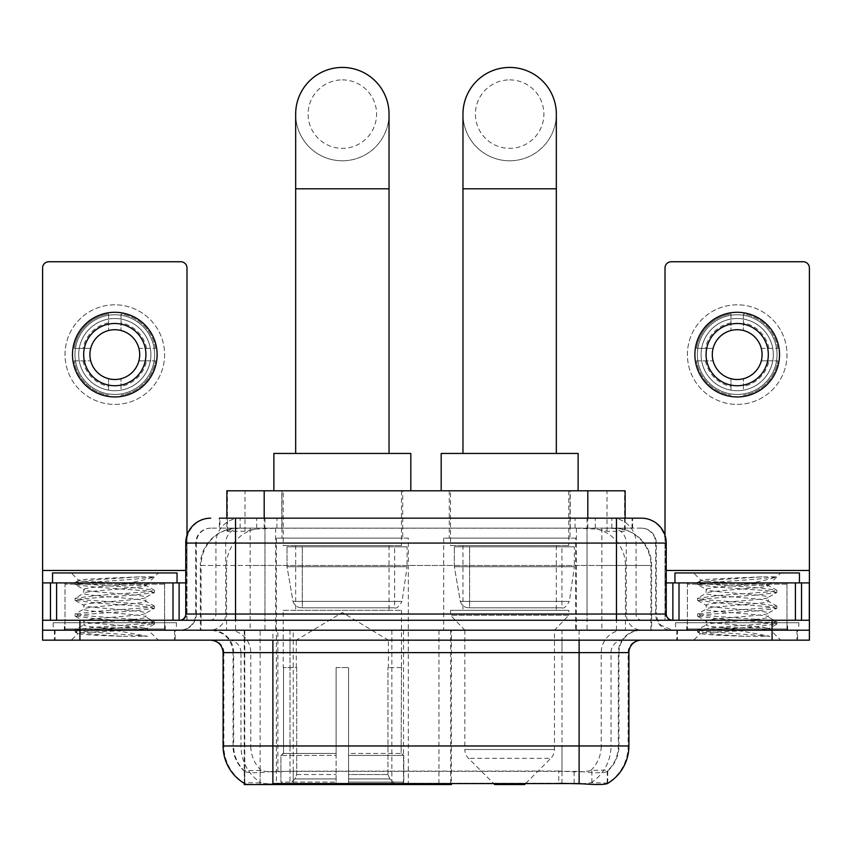 <?xml version="1.0" encoding="UTF-8"?>
<svg xmlns="http://www.w3.org/2000/svg" width="852" height="852" viewBox="0 0 852 852"><rect width="100%" height="100%" fill="white"/><g stroke="black" fill="none" stroke-linecap="round" stroke-linejoin="round"><path stroke-width="0.64" stroke-dasharray="4.26 3.19" d="M244.258 783.339L244.258 630.214L451.411 630.214L451.411 783.339M451.411 784.564L293.237 784.564L293.237 630.214M408.321 538.091L276.378 538.091L408.321 538.091L408.321 784.564L276.378 784.564L408.321 784.564M276.378 538.091L276.378 784.564M613.333 528.133L601.214 528.133L619.809 528.581C624.495 529.987 626.082 530.881 624.58 531.254L607.018 531.254L597.007 529.113L576.41 528.187L275.59 528.187L254.993 529.113L244.982 531.254L227.42 531.254L226.856 531.009L226.856 518.176M625.144 490.795L226.856 490.795M617.679 528.293A37.339 37.339 0 0 1 651.663 565.483L651.663 630.214L200.337 630.214L651.663 630.214M226.856 531.009L234.321 528.293L250.786 528.133L238.666 528.133M234.321 528.293A37.339 37.339 0 0 0 200.337 565.483L201.093 565.483L201.093 630.214M244.258 784.564L293.237 784.564M402.719 490.795L281.98 490.795L402.719 490.795L402.719 538.091L281.98 538.091L402.719 538.091M281.98 490.795L281.98 538.091M570.02 490.795L449.281 490.795L570.02 490.795L570.02 538.091L449.281 538.091L570.02 538.091M449.281 490.795L449.281 538.091M575.622 538.091L443.679 538.091L575.622 538.091L575.622 630.214L443.679 630.214L575.622 630.214M443.679 538.091L443.679 630.214M451.411 630.214L244.258 630.214M625.144 518.176L625.144 531.009L624.58 531.254L624.58 490.795M250.786 528.133L601.214 528.133M175.171 630.214L54.422 630.214L175.171 630.214L175.171 640.172L54.422 640.172L175.171 640.172M54.422 630.214L54.422 640.172M797.578 630.214L676.829 630.214L797.578 630.214L797.578 640.172L676.829 640.172L797.578 640.172M676.829 630.214L676.829 640.172M176.417 622.737L53.186 622.737L176.417 622.737L176.417 630.214L53.186 630.214L176.417 630.214M53.186 622.737L53.186 630.214M798.814 622.737L675.583 622.737L798.814 622.737L798.814 630.214L675.583 630.214L798.814 630.214M675.583 622.737L675.583 630.214M561.99 783.435L561.99 745.979L223.852 745.979A43.569 42.909 -90 0 0 244.258 783.073L244.63 771.358C247.857 773.19 257.272 773.19 272.885 771.358L579.115 771.358C594.696 773.19 604.121 773.19 607.369 771.358L607.231 770.155L590.83 770.421C585.931 772.029 576.314 772.274 561.99 771.167L558.763 771.028L558.763 783.339L290.01 783.435C275.728 784.181 266.112 784.021 261.17 782.935L244.769 782.764L244.63 783.563C247.857 784.82 257.272 784.82 272.885 783.563M579.115 771.358L579.115 745.979L618.946 745.979A33.611 33.611 0 0 1 607.369 771.358L607.742 770.623A33.611 33.1 90 0 0 618.339 745.979L618.339 652.621L618.946 652.621A22.408 22.408 0 0 1 641.354 630.214L210.646 630.214L641.354 630.214M244.63 771.358A33.611 33.611 0 0 1 233.054 745.979L233.054 652.621L628.904 652.621M579.115 640.172L210.646 640.172L579.115 640.172M686.787 630.214L787.621 630.214L686.787 630.214L686.787 622.737L787.621 622.737L686.787 622.737M787.621 630.214L787.621 622.737M64.379 630.214L165.213 630.214L64.379 630.214L64.379 622.737L165.213 622.737L64.379 622.737M165.213 630.214L165.213 622.737M772.061 640.172L42.6 640.172L42.6 630.214L809.4 630.214L809.4 640.172L772.061 640.172L772.061 630.214L809.4 630.214L809.4 620.256L665.007 620.256L665.007 267.975A6.22 6.22 0 0 1 671.227 261.745L803.18 261.745A6.22 6.22 0 0 1 809.4 267.975L809.4 570.457L665.007 570.457L665.007 582.906L666.243 582.906M628.904 745.979L628.148 745.979A43.569 42.909 90 0 1 607.742 783.073L591.863 782.764L582.204 783.819M558.763 771.028L290.01 771.167C275.718 772.274 266.101 772.029 261.17 770.421L244.258 770.634A33.611 33.1 -90 0 1 233.661 745.979L272.885 745.979L272.885 652.621L233.054 652.621C231.733 639.011 224.257 631.534 210.646 630.214M235.546 518.176L616.454 518.176M219.369 528.133L632.631 528.133L219.369 528.133L219.369 518.176L240.434 518.176A24.9 24.516 -90 0 0 215.918 543.075L215.918 614.026L185.757 614.026M641.354 528.133L210.646 528.133L641.354 528.133A14.942 14.942 0 0 1 656.285 543.075L656.285 614.026L215.918 614.026A6.22 6.134 90 0 1 209.794 620.256L672.473 620.256L209.794 620.256M185.757 543.075L656.285 543.075L195.715 543.075L196.311 543.075L196.311 614.026L195.715 614.026A16.177 16.177 0 0 1 179.527 630.214L672.473 630.214L179.527 630.214M786.992 582.906L687.404 582.906L786.992 582.906L786.992 620.256L687.404 620.256L786.992 620.256L786.992 630.214L687.404 630.214L786.992 630.214M687.404 582.906L687.404 630.214M164.596 582.906L65.008 582.906L164.596 582.906L164.596 620.256L65.008 620.256L164.596 620.256L164.596 630.214L65.008 630.214L164.596 630.214M65.008 582.906L65.008 630.214M79.939 640.172L79.939 630.214L42.6 630.214L42.6 620.256L186.993 620.256L186.993 570.457L186.993 620.256L809.4 620.256L665.007 620.256L665.007 582.906L809.4 582.906L809.4 570.457M79.939 620.256L79.939 630.214L772.061 630.214L772.061 620.256M632.631 528.133L632.631 518.176L219.933 518.176L219.933 528.133M632.631 518.176L240.434 518.176M55.05 630.214L174.553 630.214L55.05 630.214L55.05 640.172L174.553 640.172L55.05 640.172M174.553 630.214L174.553 640.172M165.831 630.214L63.762 630.214L165.831 630.214A1.246 1.246 0 0 1 164.596 628.968L65.008 628.968L164.596 628.968L164.596 584.152A1.246 1.246 0 0 1 165.831 582.906L63.762 582.906L165.831 582.906M63.762 630.214A1.246 1.246 0 0 0 65.008 628.968L65.008 584.152A1.246 1.246 0 0 0 63.762 582.906M177.035 582.906L52.558 582.906L177.035 582.906M142.508 627.722L146.672 628.467C149.75 630.267 76.552 631.928 77.915 633.483C80.397 634.431 94.987 635.368 121.698 636.274L147.545 636.274L100.834 627.722L142.508 627.722C129.728 625.464 81.877 623.249 83.677 621.001C81.771 618.371 147.822 615.73 145.916 613.099C147.822 610.469 81.771 607.817 83.677 605.186C81.771 602.556 147.822 599.914 145.916 597.284L145.916 601.235C147.822 598.605 81.771 595.963 83.677 593.333C81.771 590.702 147.822 588.061 145.916 585.431L154.255 590.127L134.637 587.731L80.439 583.78L75.338 582.214L94.955 579.829L139.526 576.836L154.148 576.836C147.545 579.424 134.552 582.267 115.169 585.399L145.916 585.399C148.418 583.599 77.383 581.948 78.682 580.404L71.227 572.949L158.365 572.949L71.227 572.949M145.916 585.431L158.365 572.949M121.698 636.274L94.955 634.506L75.125 631.864L80.439 630.555L134.637 626.593L154.478 623.962L149.164 622.642L94.955 618.69L75.125 616.06L80.439 614.739L134.637 610.788L154.255 608.403L145.916 613.099L145.916 617.05C147.822 614.42 81.771 611.768 83.677 609.137C81.771 606.507 147.822 603.866 145.916 601.235L154.255 605.932L134.637 603.546L80.439 599.595L75.125 598.274L94.955 595.633L149.164 591.682L154.255 590.127M154.255 608.403L149.164 606.837L94.955 602.886L75.125 600.245L80.439 598.935L134.637 594.984L154.255 592.587L145.916 597.284C147.822 594.653 81.771 592.012 83.677 589.382L83.677 593.333L75.338 598.029M154.255 592.587L149.164 591.032L94.955 587.071L75.338 584.685L83.677 589.382C85.573 588.061 96.063 586.73 115.169 585.399M100.834 627.722C89.95 626.816 84.231 625.89 83.677 624.953C81.771 622.322 147.822 619.681 145.916 617.05L154.255 621.736L134.637 619.351L80.439 615.4L75.125 614.079L94.955 611.448L149.164 607.497L154.255 605.932M75.338 600.5L83.965 605.506L83.677 609.137L75.338 613.834M75.338 616.305L83.965 621.321L83.677 624.953L75.338 629.649L94.955 627.253L149.164 623.302L154.255 621.736M154.255 624.207L146.587 628.669L158.365 640.172L71.227 640.172L158.365 640.172M75.338 632.109L77.99 633.654L71.227 640.172M139.526 576.836C116.181 577.933 76.052 579.179 78.682 580.404L75.338 582.214M52.558 572.949L177.035 572.949M147.545 636.274L80.439 631.204L75.338 629.649M75.338 584.685L80.439 583.119L134.637 579.168L154.148 576.836M114.796 304.814A49.789 49.789 0 0 0 65.008 354.613A49.789 49.789 0 0 0 114.796 404.402A49.789 49.789 0 0 0 164.596 354.613A49.789 49.789 0 0 0 114.796 304.814A49.789 49.789 0 0 0 65.008 354.613A49.789 49.789 0 0 0 114.796 404.402A49.789 49.789 0 0 0 164.596 354.613A49.789 49.789 0 0 0 114.796 304.814A49.789 49.789 0 0 0 65.008 354.613A49.789 49.789 0 0 0 114.796 404.402A49.789 49.789 0 0 0 164.596 354.613A49.789 49.789 0 0 0 114.796 304.814M114.796 394.444A39.831 39.831 0 0 1 74.965 354.613A39.831 39.831 0 0 1 114.796 314.771A39.831 39.831 0 0 0 74.965 354.613A39.831 39.831 0 0 0 114.796 394.444A39.831 39.831 0 0 0 154.627 354.613A39.831 39.831 0 0 0 114.796 314.771A39.831 39.831 0 0 1 154.627 354.613A39.831 39.831 0 0 1 114.796 394.444A39.831 39.831 0 0 0 154.627 354.613A39.831 39.831 0 0 0 114.796 314.771A39.831 39.831 0 0 0 74.965 354.613A39.831 39.831 0 0 0 114.796 394.444A39.831 39.831 0 0 0 154.627 354.613A39.831 39.831 0 0 0 114.796 314.771A39.831 39.831 0 0 0 74.965 354.613A39.831 39.831 0 0 0 114.796 394.444M65.008 620.256L164.596 620.256L65.008 620.256M42.6 620.256L42.6 267.975A6.22 6.22 0 0 1 48.82 261.745L180.773 261.745A6.22 6.22 0 0 1 186.993 267.975L186.993 570.457L42.6 570.457M186.993 535.301L186.993 570.457L185.757 570.457M185.757 582.906L42.6 582.906M114.796 323.494A31.119 31.119 0 0 0 83.677 354.613A31.119 31.119 0 0 0 114.796 385.732A31.119 31.119 0 0 0 145.916 354.613A31.119 31.119 0 0 0 114.796 323.494M146.555 360.833L155.405 360.833A41.077 41.077 0 0 1 121.027 395.211A41.077 41.077 0 0 0 155.405 360.833L138.908 360.833A24.9 24.9 0 0 0 138.908 348.383L155.405 348.383L138.908 348.383A24.9 24.9 0 0 0 90.695 348.383A24.9 24.9 0 0 0 121.027 378.714L121.027 390.173A36.103 36.103 0 0 0 121.027 319.053A36.103 36.103 0 0 0 78.704 354.613A36.103 36.103 0 0 0 114.796 390.706A36.103 36.103 0 0 0 150.9 354.613A36.103 36.103 0 0 0 108.577 319.053A36.103 36.103 0 0 0 108.577 390.173L108.577 378.714L108.577 390.173A36.103 36.103 0 0 0 121.027 390.173L121.027 378.714A24.9 24.9 0 0 0 138.908 360.833L146.555 360.833A32.365 32.365 0 0 1 121.027 386.371M114.796 396.936A42.323 42.323 0 0 0 157.119 354.613A42.323 42.323 0 0 0 114.796 312.29A42.323 42.323 0 0 0 72.473 354.613A42.323 42.323 0 0 0 114.796 396.936M74.199 360.833L90.695 360.833L74.199 360.833A41.077 41.077 0 0 0 108.577 395.211A41.077 41.077 0 0 1 74.199 360.833M155.405 348.383A41.077 41.077 0 0 0 121.027 314.005L121.027 330.501L121.027 314.005A41.077 41.077 0 0 1 155.405 348.383M83.038 360.833A32.365 32.365 0 0 0 108.577 386.371M146.555 348.383A32.365 32.365 0 0 0 121.027 322.855M108.577 314.005L108.577 330.501L108.577 314.005A41.077 41.077 0 0 0 74.199 348.383L90.695 348.383L74.199 348.383A41.077 41.077 0 0 1 108.577 314.005M108.577 322.855A32.365 32.365 0 0 0 83.038 348.383M677.447 630.214L796.95 630.214L677.447 630.214L677.447 640.172L796.95 640.172L677.447 640.172M796.95 630.214L796.95 640.172M788.238 630.214L686.169 630.214L788.238 630.214A1.246 1.246 0 0 1 786.992 628.968L687.404 628.968L786.992 628.968L786.992 584.152A1.246 1.246 0 0 1 788.238 582.906L686.169 582.906L788.238 582.906M686.169 630.214A1.246 1.246 0 0 0 687.404 628.968L687.404 584.152A1.246 1.246 0 0 0 686.169 582.906M799.442 582.906L674.965 582.906L799.442 582.906M764.915 627.722L769.068 628.467C772.157 630.267 698.959 631.928 700.323 633.483C702.804 634.431 717.395 635.368 744.094 636.274L769.952 636.274L723.231 627.722L764.915 627.722C752.124 625.464 704.284 623.249 706.084 621.001C704.178 618.371 770.229 615.73 768.323 613.099C770.229 610.469 704.178 607.817 706.084 605.186C704.178 602.556 770.229 599.914 768.323 597.284L768.323 601.235C770.229 598.605 704.178 595.963 706.084 593.333C704.178 590.702 770.229 588.061 768.323 585.431L776.662 590.127L757.045 587.731L702.836 583.78L697.745 582.214L717.363 579.829L761.933 576.836L776.545 576.836C769.952 579.424 756.959 582.267 737.566 585.399L768.323 585.399C770.826 583.599 699.79 581.948 701.089 580.404L693.634 572.949L780.773 572.949L693.634 572.949M768.323 585.431L780.773 572.949M744.094 636.274L717.363 634.506L697.522 631.864L702.836 630.555L757.045 626.593L776.875 623.962L771.561 622.642L717.363 618.69L697.522 616.06L702.836 614.739L757.045 610.788L776.662 608.403L768.323 613.099L768.323 617.05C770.229 614.42 704.178 611.768 706.084 609.137C704.178 606.507 770.229 603.866 768.323 601.235L776.662 605.932L757.045 603.546L702.836 599.595L697.522 598.274L717.363 595.633L771.561 591.682L776.662 590.127M776.662 608.403L771.561 606.837L717.363 602.886L697.522 600.245L702.836 598.935L757.045 594.984L776.662 592.587L768.323 597.284C770.229 594.653 704.178 592.012 706.084 589.382L706.084 593.333L697.745 598.029M776.662 592.587L771.561 591.032L717.363 587.071L697.745 584.685L706.084 589.382C707.969 588.061 718.47 586.73 737.566 585.399M723.231 627.722C712.357 626.816 706.638 625.89 706.084 624.953C704.178 622.322 770.229 619.681 768.323 617.05L776.662 621.736L757.045 619.351L702.836 615.4L697.522 614.079L717.363 611.448L771.561 607.497L776.662 605.932M697.745 600.5L706.361 605.506L706.084 609.137L697.745 613.834M697.745 616.305L706.361 621.321L706.084 624.953L697.745 629.649L717.363 627.253L771.561 623.302L776.662 621.736M776.662 624.207L768.994 628.669L780.773 640.172L693.634 640.172L780.773 640.172M697.745 632.109L700.387 633.654L693.634 640.172M761.933 576.836C738.588 577.933 698.459 579.179 701.089 580.404L697.745 582.214M674.965 572.949L799.442 572.949M769.952 636.274L702.836 631.204L697.745 629.649M697.745 584.685L702.836 583.119L757.045 579.168L776.545 576.836M342.344 160.794A46.679 46.679 0 0 0 389.034 114.115A46.679 46.679 0 0 1 342.344 160.794A46.679 46.679 0 0 0 389.034 114.115A46.679 46.679 0 0 0 342.344 67.436A46.679 46.679 0 0 0 295.665 114.115A46.679 46.679 0 0 0 342.344 160.794A46.679 46.679 0 0 1 295.665 114.115M342.344 79.886A34.229 34.229 0 0 1 376.584 114.115A34.229 34.229 0 0 1 342.344 148.344A34.229 34.229 0 0 1 308.115 114.115A34.229 34.229 0 0 1 342.344 79.886M295.665 453.445L389.034 453.445L295.665 453.445M296.294 667.553L296.294 640.172L388.405 640.172L342.344 612.492L296.294 640.172L388.405 640.172L388.405 667.553M387.979 774.521L387.979 667.553L387.979 774.521L389.822 778.92L395.509 784.564L348.575 784.564L401.271 784.564L348.575 784.564L348.575 782.072L403.773 782.072L348.575 782.072L348.575 755.436L403.773 755.436L348.575 755.436L348.575 753.445L401.771 753.445L348.575 753.445L348.575 784.564L401.271 784.564L403.773 782.072L403.773 755.436L401.154 753.445L401.473 667.553L401.154 753.445L403.773 755.436L403.773 782.072L401.271 784.564L395.509 784.564L389.822 778.92L387.979 774.521L348.575 774.521L348.575 784.564L348.575 667.553L348.575 774.521L387.979 774.521M336.125 667.553L348.575 667.553L336.125 667.553L336.125 753.445L283.546 753.445L336.125 753.445L336.125 667.553L336.125 774.521L336.125 667.553L348.575 667.553L348.575 753.445L348.575 667.553L336.125 667.553M296.709 667.553L296.709 774.521L294.877 778.92L289.19 784.564L336.125 784.564L336.125 774.521L336.125 784.564L283.428 784.564L336.125 784.564L336.125 782.072L336.125 784.564L283.428 784.564L280.926 782.072L336.125 782.072L280.926 782.072L280.926 755.436L336.125 755.436L336.125 782.072L336.125 755.436L280.926 755.436L282.928 753.445L336.125 753.445L336.125 755.436L336.125 753.445L282.928 753.445L283.546 753.445L283.546 667.553L283.546 753.445L280.926 755.436L280.926 782.072L283.428 784.564L289.19 784.564L294.877 778.92L296.709 774.521L296.709 667.553L283.226 667.553L296.709 667.553M283.226 610.298L401.473 610.298L283.226 610.298L283.226 667.553M401.473 610.298L401.473 667.553M295.665 545.568L389.034 545.568L295.665 545.568L295.665 610.298L389.034 610.298L295.665 610.298M389.034 545.568L389.034 610.298M283.226 490.795L401.473 490.795L283.226 490.795L283.226 545.568L401.473 545.568L283.226 545.568M401.473 490.795L401.473 545.568M410.813 490.795L273.886 490.795L410.813 490.795M273.886 453.445L410.813 453.445M401.154 667.553L387.979 667.553L401.154 667.553M407.075 546.814L287.028 546.814L407.075 546.814L407.075 566.729L287.028 566.729L287.028 546.814L287.028 566.729L293.024 601.406C294.504 605.687 297.593 607.817 302.29 607.806L394.636 607.806L302.3 607.806L302.3 546.814L302.29 607.806C297.614 607.827 294.526 605.697 293.024 601.406L287.028 566.729L407.075 566.729L402.037 601.406L293.024 601.406L402.037 601.406C398.821 606.794 396.35 608.935 394.646 607.806L394.636 546.814L302.3 546.814L394.636 546.814M509.656 160.794A46.679 46.679 0 0 0 556.335 114.115A46.679 46.679 0 0 1 509.656 160.794A46.679 46.679 0 0 0 556.335 114.115A46.679 46.679 0 0 0 509.656 67.436A46.679 46.679 0 0 0 462.966 114.115A46.679 46.679 0 0 0 509.656 160.794A46.679 46.679 0 0 1 462.966 114.115M509.656 79.886A34.229 34.229 0 0 1 543.885 114.115A34.229 34.229 0 0 1 509.656 148.344A34.229 34.229 0 0 1 475.416 114.115A34.229 34.229 0 0 1 509.656 79.886M462.966 453.445L556.335 453.445L462.966 453.445M525.812 783.339L550.818 758.333L468.483 758.333L550.818 758.333A12.45 12.45 0 0 0 554.46 749.536L464.841 749.536A12.45 12.45 0 0 0 468.483 758.333L493.489 783.339M554.46 630.214L464.841 630.214L464.841 749.536L554.46 749.536L554.46 630.214L568.774 615.272L450.527 615.272L568.774 615.272L568.774 610.298L450.527 610.298L450.527 615.272L464.841 630.214L554.46 630.214M462.966 545.568L556.335 545.568L462.966 545.568L462.966 610.298L556.335 610.298L462.966 610.298M556.335 545.568L556.335 610.298M450.527 490.795L568.774 490.795L450.527 490.795L450.527 545.568L568.774 545.568L450.527 545.568M568.774 490.795L568.774 545.568M578.114 490.795L441.187 490.795L578.114 490.795M441.187 453.445L578.114 453.445M450.527 610.298L568.774 610.298M494.714 784.564L524.587 784.564M574.376 546.814L454.329 546.814L574.376 546.814L574.376 566.729L454.329 566.729L454.329 546.814L454.329 566.729L460.325 601.406C461.805 605.687 464.904 607.817 469.601 607.806L561.937 607.806L469.601 607.806L469.601 546.814L469.601 607.806C464.915 607.827 461.827 605.697 460.325 601.406L454.329 566.729L574.376 566.729L569.338 601.406L460.325 601.406L569.338 601.406C566.09 606.805 563.619 608.935 561.947 607.806L561.937 546.814L469.601 546.814L561.937 546.814M737.204 304.814A49.789 49.789 0 0 0 687.404 354.613A49.789 49.789 0 0 0 737.204 404.402A49.789 49.789 0 0 0 786.992 354.613A49.789 49.789 0 0 0 737.204 304.814A49.789 49.789 0 0 0 687.404 354.613A49.789 49.789 0 0 0 737.204 404.402A49.789 49.789 0 0 0 786.992 354.613A49.789 49.789 0 0 0 737.204 304.814A49.789 49.789 0 0 0 687.404 354.613A49.789 49.789 0 0 0 737.204 404.402A49.789 49.789 0 0 0 786.992 354.613A49.789 49.789 0 0 0 737.204 304.814M737.204 394.444A39.831 39.831 0 0 1 697.373 354.613A39.831 39.831 0 0 1 737.204 314.771A39.831 39.831 0 0 0 697.373 354.613A39.831 39.831 0 0 0 737.204 394.444A39.831 39.831 0 0 0 777.035 354.613A39.831 39.831 0 0 0 737.204 314.771A39.831 39.831 0 0 1 777.035 354.613A39.831 39.831 0 0 1 737.204 394.444A39.831 39.831 0 0 0 777.035 354.613A39.831 39.831 0 0 0 737.204 314.771A39.831 39.831 0 0 0 697.373 354.613A39.831 39.831 0 0 0 737.204 394.444A39.831 39.831 0 0 0 777.035 354.613A39.831 39.831 0 0 0 737.204 314.771A39.831 39.831 0 0 0 697.373 354.613A39.831 39.831 0 0 0 737.204 394.444M687.404 620.256L786.992 620.256L687.404 620.256M665.007 535.301L665.007 570.457L666.243 570.457M737.204 323.494A31.119 31.119 0 0 0 706.084 354.613A31.119 31.119 0 0 0 737.204 385.732A31.119 31.119 0 0 0 768.323 354.613A31.119 31.119 0 0 0 737.204 323.494M768.962 360.833L777.801 360.833A41.077 41.077 0 0 1 743.423 395.211A41.077 41.077 0 0 0 777.801 360.833L761.305 360.833A24.9 24.9 0 0 0 761.305 348.383L777.801 348.383L761.305 348.383A24.9 24.9 0 0 0 713.092 348.383A24.9 24.9 0 0 0 743.423 378.714L743.423 390.173A36.103 36.103 0 0 0 743.423 319.053A36.103 36.103 0 0 0 701.1 354.613A36.103 36.103 0 0 0 737.204 390.706A36.103 36.103 0 0 0 773.297 354.613A36.103 36.103 0 0 0 730.973 319.053A36.103 36.103 0 0 0 730.973 390.173L730.973 378.714L730.973 390.173A36.103 36.103 0 0 0 743.423 390.173L743.423 378.714A24.9 24.9 0 0 0 761.305 360.833L768.962 360.833A32.365 32.365 0 0 1 743.423 386.371M737.204 396.936A42.323 42.323 0 0 0 779.527 354.613A42.323 42.323 0 0 0 737.204 312.29A42.323 42.323 0 0 0 694.881 354.613A42.323 42.323 0 0 0 737.204 396.936M696.595 360.833L713.092 360.833L696.595 360.833A41.077 41.077 0 0 0 730.973 395.211A41.077 41.077 0 0 1 696.595 360.833M777.801 348.383A41.077 41.077 0 0 0 743.423 314.005L743.423 330.501L743.423 314.005A41.077 41.077 0 0 1 777.801 348.383M705.445 360.833A32.365 32.365 0 0 0 730.973 386.371M768.962 348.383A32.365 32.365 0 0 0 743.423 322.855M730.973 314.005L730.973 330.501L730.973 314.005A41.077 41.077 0 0 0 696.595 348.383L713.092 348.383L696.595 348.383A41.077 41.077 0 0 1 730.973 314.005M730.973 322.855A32.365 32.365 0 0 0 705.445 348.383M302.29 607.806L394.646 607.806L302.29 607.806M438.961 630.214L438.961 784.564M227.42 531.254L227.42 490.795M232.191 528.581A37.339 36.774 -90 0 0 201.093 565.483L651.663 565.483L601.863 565.483L601.863 630.214M650.907 630.214L650.907 565.483A37.339 36.774 90 0 0 619.809 528.581M250.137 528.133L250.137 565.483L200.337 565.483L200.337 630.214M244.769 784.564L244.769 630.214M576.41 528.187L576.41 630.214M597.007 529.113A37.339 36.774 90 0 1 625.443 565.483L625.443 630.214M275.59 528.187L275.59 630.214M254.993 529.113A37.339 36.774 -90 0 0 226.557 565.483L226.557 630.214M601.863 528.133L601.863 565.483L250.137 565.483L250.137 630.214M260.137 784.564L260.137 630.214M391.845 630.214L391.845 783.339M277.869 771.028L277.869 630.214M264.195 528.219L264.195 518.176M244.982 531.254L244.982 490.795M281.756 528.219L281.756 490.795M570.244 528.219L570.244 490.795M607.018 531.254L607.018 490.795M587.805 528.219L587.805 518.176M403.539 630.214L403.539 783.339M450.655 630.214L450.655 783.339M590.83 782.935A43.569 42.909 90 0 0 611.022 745.979L561.99 745.979L561.99 652.621L618.339 652.621A22.408 22.067 -90 0 1 640.406 630.214M223.096 652.621L223.852 652.621L223.852 745.979L223.096 745.979M590.83 770.421A33.611 33.1 90 0 0 601.224 745.979L618.946 745.979L618.946 652.621L579.115 652.621L579.115 745.979L272.885 745.979L272.885 771.358M561.99 771.167L561.99 745.979L290.01 745.979L290.01 783.435M211.594 640.172A12.45 12.258 90 0 1 223.852 652.621L240.978 652.621L240.978 745.979A43.569 42.909 -90 0 0 261.17 782.935M640.406 640.172A12.45 12.258 -90 0 0 628.148 652.621L628.148 745.979L611.022 745.979L611.022 652.621A12.45 12.258 -90 0 1 623.281 640.172M261.17 770.421A33.611 33.1 -90 0 1 250.776 745.979L290.01 745.979L290.01 771.167M623.281 630.214A22.408 22.067 -90 0 0 601.224 652.621L601.224 745.979L561.99 745.979L561.99 640.172M228.719 630.214A22.408 22.067 90 0 1 250.776 652.621L250.776 745.979L233.661 745.979L233.661 652.621A22.408 22.067 90 0 0 211.594 630.214M228.719 640.172A12.45 12.258 90 0 1 240.978 652.621L290.01 652.621L290.01 745.979L290.01 640.172M579.115 630.214L579.115 652.621L272.885 652.621L272.885 630.214M290.01 630.214L290.01 652.621L561.99 652.621L561.99 630.214M293.237 783.339L293.237 771.028M591.863 782.764L591.863 770.155M607.231 782.764L607.231 770.155M260.137 782.764L260.137 770.155M244.769 782.764L244.769 770.155M574.131 783.339L574.131 771.028M256.708 528.133L256.708 518.176M210.646 528.133C204.139 528.442 199.528 531.552 196.801 537.463L195.715 543.075L195.715 614.026L616.454 614.026L616.454 528.133M264.961 518.176L264.961 614.026L196.311 614.026A16.177 15.932 90 0 1 180.379 630.214M616.454 630.214L616.454 614.026L656.285 614.026L657.478 620.107L660.673 625.102L672.473 630.214M587.039 518.176L587.039 543.075L666.243 543.075M666.243 614.026L665.487 614.026L665.487 543.075A24.9 24.516 90 0 0 640.97 518.176M211.03 518.176A24.9 24.516 -90 0 0 186.513 543.075L186.513 614.026A6.22 6.134 90 0 1 180.379 620.256M611.566 518.176A24.9 24.516 90 0 1 636.082 543.075L636.082 614.026L587.039 614.026L587.039 620.256M671.621 620.256A6.22 6.134 -90 0 1 665.487 614.026L636.082 614.026A6.22 6.134 -90 0 0 642.206 620.256M211.03 528.133A14.942 14.708 -90 0 0 196.311 543.075L587.039 543.075L587.039 614.026L264.961 614.026L264.961 620.256M264.961 528.133L264.961 630.214M240.434 528.133A14.942 14.708 -90 0 0 225.727 543.075L225.727 614.026A16.177 15.932 90 0 1 209.794 630.214M235.546 528.133L235.546 630.214M640.97 528.133A14.942 14.708 90 0 1 655.689 543.075L655.689 614.026A16.177 15.932 -90 0 0 671.621 630.214M611.566 528.133A14.942 14.708 90 0 1 626.273 543.075L626.273 614.026A16.177 15.932 -90 0 0 642.206 630.214M587.039 528.133L587.039 630.214M240.126 528.133L240.126 518.176M276.911 528.133L276.911 518.176M575.089 528.133L575.089 518.176M611.874 528.133L611.874 518.176M632.067 528.133L632.067 518.176M595.292 528.133L595.292 518.176M164.596 584.152L65.008 584.152L164.596 584.152M186.907 620.256L186.907 582.906M786.992 584.152L687.404 584.152L786.992 584.152M389.034 188.803L295.665 188.803M296.709 774.521L336.125 774.521L296.709 774.521M389.822 778.92L348.575 778.92L389.822 778.92M294.877 778.92L336.125 778.92L294.877 778.92M556.335 188.803L462.966 188.803M665.092 582.906L665.092 620.256M607.742 783.084L607.742 770.634M75.125 629.894L75.125 631.864M154.478 621.992L154.478 623.962M75.125 614.079L75.125 616.06M154.478 606.177L154.478 608.158M75.125 598.274L75.125 600.245M154.478 590.372L154.478 592.342M75.125 582.459L75.125 584.44M697.522 629.894L697.522 631.864M776.875 621.992L776.875 623.962M697.522 614.079L697.522 616.06M776.875 606.177L776.875 608.158M697.522 598.274L697.522 600.245M776.875 590.372L776.875 592.342M697.522 582.459L697.522 584.44"/><path stroke-width="1.28" d="M451.411 783.339L451.411 784.564L244.258 784.564L244.258 783.339M226.856 518.176L226.856 490.795L625.144 490.795L625.144 518.176M244.63 783.563A43.569 43.569 0 0 1 223.096 745.979L272.885 745.979L272.885 783.563L579.115 783.563C594.707 784.82 604.121 784.82 607.369 783.563A43.569 43.569 0 0 0 628.904 745.979L628.904 652.621A12.45 12.45 0 0 1 641.354 640.172M223.096 745.979L223.096 652.621C222.361 645.06 218.208 640.906 210.646 640.172M79.939 640.172L809.4 640.172L809.4 630.214L42.6 630.214L42.6 640.172L79.939 640.172L79.939 630.214L42.6 630.214L42.6 582.906L56.605 582.906L56.605 620.256M582.204 783.819L558.763 783.339M219.933 518.176L641.354 518.176A24.9 24.9 0 0 1 666.243 543.075L666.243 614.026C666.615 617.807 668.692 619.883 672.473 620.256M219.369 518.176L235.546 518.176L235.546 543.075L185.757 543.075L185.757 614.026A6.22 6.22 0 0 1 179.527 620.256M210.646 518.176A24.9 24.9 0 0 0 185.757 543.075M772.061 640.172L772.061 630.214L809.4 630.214L809.4 582.906L809.4 620.256L42.6 620.256M772.061 620.256L772.061 630.214L79.939 630.214L79.939 620.256M666.243 543.075L616.454 543.075L616.454 518.176L641.354 518.176M177.035 582.906L177.035 572.949L52.558 572.949L52.558 582.906M172.999 620.256L172.999 582.906L56.605 582.906M186.993 535.301L186.993 267.975A6.22 6.22 0 0 0 180.773 261.745L48.82 261.745A6.22 6.22 0 0 0 42.6 267.975L42.6 582.906M172.999 582.906L185.757 582.906M114.796 323.494A31.119 31.119 0 0 0 83.677 354.613A31.119 31.119 0 0 0 114.796 385.732A31.119 31.119 0 0 0 145.916 354.613A31.119 31.119 0 0 0 114.796 323.494M114.796 329.713A24.9 24.9 0 0 0 89.907 354.613A24.9 24.9 0 0 0 114.796 379.502A24.9 24.9 0 0 0 139.696 354.613A24.9 24.9 0 0 0 114.796 329.713M114.796 396.936A42.323 42.323 0 0 0 157.119 354.613A42.323 42.323 0 0 0 114.796 312.29A42.323 42.323 0 0 0 72.473 354.613A42.323 42.323 0 0 0 114.796 396.936M799.442 582.906L799.442 572.949L674.965 572.949L674.965 582.906M295.665 453.445L295.665 114.115A46.679 46.679 0 0 1 342.344 67.436A46.679 46.679 0 0 1 389.034 114.115A46.679 46.679 0 0 0 342.344 67.436M389.034 453.445L389.034 114.115M410.813 490.795L410.813 453.445L273.886 453.445L273.886 490.795M462.966 453.445L462.966 114.115A46.679 46.679 0 0 1 509.656 67.436A46.679 46.679 0 0 1 556.335 114.115A46.679 46.679 0 0 0 509.656 67.436M556.335 453.445L556.335 114.115M525.812 783.339L524.587 784.564L494.714 784.564L493.489 783.339M578.114 490.795L578.114 453.445L441.187 453.445L441.187 490.795M795.395 620.256L795.395 582.906L679.001 582.906L679.001 620.256M795.395 582.906L809.4 582.906L809.4 267.975A6.22 6.22 0 0 0 803.18 261.745L671.227 261.745A6.22 6.22 0 0 0 665.007 267.975L665.007 535.301M666.243 582.906L679.001 582.906M737.204 323.494A31.119 31.119 0 0 0 706.084 354.613A31.119 31.119 0 0 0 737.204 385.732A31.119 31.119 0 0 0 768.323 354.613A31.119 31.119 0 0 0 737.204 323.494M737.204 329.713A24.9 24.9 0 0 0 712.304 354.613A24.9 24.9 0 0 0 737.204 379.502A24.9 24.9 0 0 0 762.093 354.613A24.9 24.9 0 0 0 737.204 329.713M737.204 396.936A42.323 42.323 0 0 0 779.527 354.613A42.323 42.323 0 0 0 737.204 312.29A42.323 42.323 0 0 0 694.881 354.613A42.323 42.323 0 0 0 737.204 396.936M391.845 783.339L391.845 784.564M277.869 784.564L277.869 783.339M264.195 518.176L264.195 490.795M587.805 518.176L587.805 490.795M403.539 783.339L403.539 784.564M450.655 783.339L450.655 784.564M579.115 640.172L579.115 652.621L223.096 652.621M628.904 652.621L579.115 652.621L579.115 745.979L628.904 745.979M579.115 783.563L579.115 745.979L272.885 745.979L272.885 640.172M235.546 620.256L235.546 614.026L666.243 614.026M185.757 614.026L235.546 614.026L235.546 543.075L616.454 543.075L616.454 620.256M185.757 570.457L42.6 570.457M179.122 582.906L179.122 620.256M42.696 582.906L42.696 620.256M50.47 620.256L50.47 582.906M295.665 188.803L389.034 188.803M462.966 188.803L556.335 188.803M809.4 570.457L666.243 570.457M809.304 620.256L809.304 582.906M801.53 582.906L801.53 620.256M672.878 620.256L672.878 582.906"/></g></svg>
